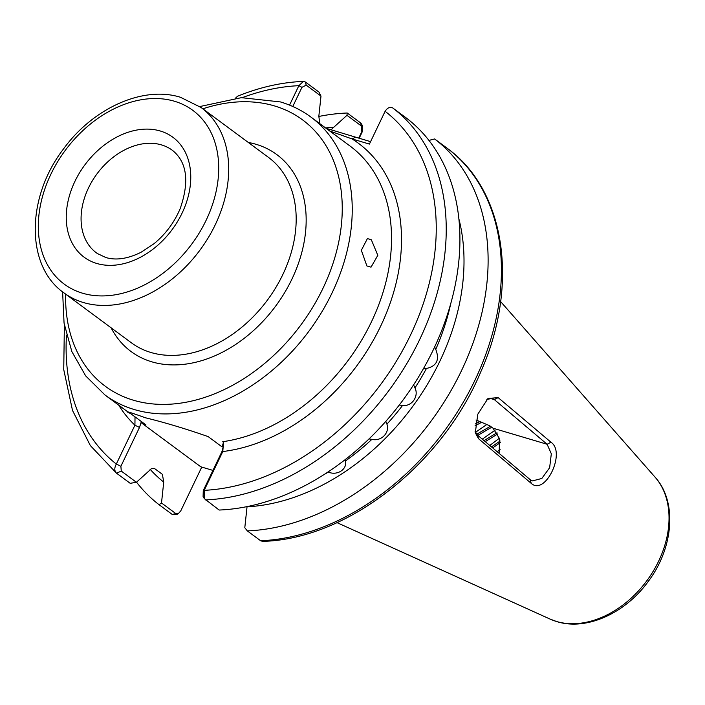 <?xml version="1.0" encoding="UTF-8"?>
<svg xmlns="http://www.w3.org/2000/svg" width="705" height="705" viewBox="0 0 705 705"><rect width="100%" height="100%" fill="white"/><g stroke="black" fill="none" stroke-linecap="round" stroke-linejoin="round"><path stroke-width="1.06" d="M385.838 421.44L386.922 424.146C390.015 432.729 381.158 441.735 371.887 439.347L369.015 438.924M345.283 459.836L345.512 460.92C347.362 469.336 337.228 475.963 328.336 472.077A202.67 147.583 -53.5 0 1 324.37 474.35M434.632 346.975L435.752 349.354C439.805 359.823 436.703 366.195 426.446 368.459L423.714 368.266M413.588 384.851L414.972 387.847C419.158 396.254 411.843 406.697 402.555 405.472L399.277 405.04M366.891 265.952L371.033 267.16L377.818 255.333L371.341 239.797L367.428 238.563L361.339 250.31L366.891 265.952M212.936 470.402L200.766 466.789L141.035 422.577L146.014 424.983L130.645 413.606C123.357 410.266 128.292 411.658 145.45 417.783C165.146 422.595 186.058 428.878 208.195 436.633L222.04 446.882L223.476 442.467M476.016 419.969L489.719 425.75L493.033 428.208L499.598 438.801L499.114 453.368M62.613 291.879L64.058 323.11L71.831 351.539L85.666 375.897L105.01 395.012A172.945 125.939 126.5 0 0 134.338 409.552A172.945 125.939 126.5 0 0 321.559 312.368A172.945 125.939 126.5 0 0 310.799 116.986L350.103 146.085A172.945 125.939 126.5 0 1 375.104 313.787A172.945 125.939 126.5 0 1 222.736 441.7L223.529 442.537L222.78 451.544L204.194 490.336L204.327 498.62L219.14 510.041A228.975 166.732 126.5 0 0 433.381 349.627A228.975 166.732 126.5 0 0 406.433 118.087L392.738 107.953C390.068 106.552 387.53 107.671 385.115 111.293L369.411 144.084L352.024 138.92L329.737 131.007M478.51 438.669L475.311 432.747L477.805 414.196L487.983 398.466L498.171 397.629L550.966 442.22C566.247 452.31 545.273 496.197 531.244 483.374L478.51 438.669L477.382 434.985L530.16 479.638L532.478 480.907L541.837 478.457L549.636 467.706L551.319 453.764L547.106 444.265L494.337 399.612L492.161 398.387L486.847 399.453M475.011 425.882L481.594 422.313M479.832 421.572L475.223 424.005M477.814 435.355L491.72 427.239M490.424 426.278L476.677 434.28M485.243 441.638L497.686 433.963M496.999 432.738L484.035 440.607M492.672 447.922L500.347 442.59M500.109 441.022L491.464 446.899M129.826 412.54A58.013 10.17 25.6 0 0 130.645 413.606L127.394 411.57M318.783 116.475A228.975 166.732 126.5 0 1 347.239 113.011L360.537 122.855C362.811 125.085 363.286 128.275 361.982 132.408L359.171 138.268M159.074 504.709L161.507 502.982L175.704 513.496L178.435 513.548L176.594 514.562L172.373 514.553L159.074 504.709A228.975 166.732 126.5 0 1 136.541 482.176M325.578 127.931A208.063 151.504 126.5 0 1 333.729 127.279L346.966 115.32L347.239 113.011M150.297 469.495A208.063 151.504 126.5 0 0 163.727 482.088L161.507 502.982M141.035 422.577L139.493 427.442L120.89 466.278L121.278 471.081L136.418 482.29L148.843 471.063C150.905 468.42 152.976 467.697 155.074 468.922L162.397 474.342L163.727 482.088M289.552 105.115L298.858 85.684L303.414 81.392L305.362 82.009L319.048 92.144L320.986 96.091L318.836 116.263L319.814 123.657M136.418 482.29L130.205 483.313L116.44 473.125L90.346 445.569L72.509 410.451L63.741 369.614L64.375 325.058M121.278 471.081L116.51 473.178C114.316 470.975 114.245 467.926 116.316 464.049L134.928 425.203L135.016 416.849M333.729 127.279L331.562 129.359M303.414 81.392C281.709 82.265 259.748 87.208 237.541 96.233L235.532 98.145M434.624 138.956A228.975 166.732 126.5 0 1 461.572 370.495A228.975 166.732 126.5 0 1 247.332 530.909L260.63 540.753L262.604 541.37C346.957 539.404 442.246 464.718 481.022 371.288C519.021 285.613 505.837 191.346 447.957 148.826L434.624 138.956L430.27 140.048L429.336 140.894M247.332 530.909L244.802 527.71L247.032 506.816A208.063 151.504 126.5 0 0 458.885 218.876M500.224 449.208L497.219 451.764M499.422 438.193L489.763 445.463M495.122 430.156L482.308 439.153M486.776 424.507L475.47 432.341M326.08 128.301L370.574 141.652M320.986 96.091L306.19 85.138L301.96 87.323L292.778 106.481M358.73 138.136L361.832 131.65L361.374 125.984L346.966 115.32M204.327 498.62L203.093 496.54L203.269 490.574L221.863 451.782L223.318 446.547L222.04 446.882M178.435 513.548L180.78 510.861L201.753 467.08M475.073 431.293L477.382 434.985M530.16 479.638L531.244 483.374M498.171 397.629L494.337 399.612L489.772 398.255M493.033 428.208L547.106 444.265L550.966 442.22M139.493 427.442L134.928 425.203A180.154 131.183 126.5 0 1 118.757 405.19M120.89 466.278L116.316 464.049A221.767 161.489 -53.5 0 1 66.481 335.148M203.269 490.574L204.194 490.336A221.767 161.489 -53.5 0 0 410.592 334.91A221.767 161.489 -53.5 0 0 385.115 111.293M221.863 451.782L222.78 451.544A180.154 131.183 126.5 0 0 385.723 314.782A180.154 131.183 126.5 0 0 352.024 138.92L355.54 137.193M301.96 87.323L298.858 85.684A221.767 161.489 -53.5 0 0 242.291 97.625M361.982 132.408L361.832 131.65M173.245 151.002A63.803 46.459 -53.5 0 0 161.454 144.886A63.803 46.459 -53.5 0 0 91.958 181.458A63.803 46.459 -53.5 0 0 97.361 253.527L105.803 257.519C116.034 260.568 127.772 258.823 141.026 252.293L154.034 243.701C165.604 234.166 174.311 222.48 180.172 208.645C189.416 182.049 187.107 162.837 173.245 151.002M160.246 130.989A74.607 54.329 126.5 0 1 182.075 213.13A74.607 54.329 126.5 0 1 96.77 263.467A74.607 54.329 126.5 0 1 74.942 181.326A74.607 54.329 126.5 0 1 160.246 130.989M556.457 621.466A89.359 65.063 -53.5 0 0 649.437 577.087A89.359 65.063 -53.5 0 0 655.086 477.17C677.523 501.784 673.486 548.076 648.221 581.484C625.485 613.077 586.71 630.957 556.95 621.643L550.05 619.078A89.359 65.063 -53.5 0 0 556.457 621.466M82.529 293.201A108.094 78.713 -53.5 0 0 206.124 220.268A108.094 78.713 -53.5 0 0 174.487 101.256A108.094 78.713 -53.5 0 0 50.901 174.188A108.094 78.713 -53.5 0 0 82.529 293.201M201.075 107.495A115.294 83.957 126.5 0 1 208.248 237.744A115.294 83.957 126.5 0 1 83.428 302.533A115.294 83.957 126.5 0 1 63.882 292.839L131.368 342.797A115.294 83.957 -53.5 0 0 150.923 352.491A115.294 83.957 -53.5 0 0 275.734 287.702A115.294 83.957 -53.5 0 0 268.561 157.453L201.075 107.495L180.515 97.29C142.921 85.446 92.857 108.314 63.362 149.134C26.296 197.365 25.309 265.864 63.882 292.839M248.301 142.454A122.503 89.2 126.5 0 1 256.047 144.296A122.503 89.2 126.5 0 1 291.896 279.171A122.503 89.2 126.5 0 1 151.822 361.824A122.503 89.2 126.5 0 1 111.108 327.799M65.653 294.152A165.745 120.687 -53.5 0 0 133.43 400.22A165.745 120.687 -53.5 0 0 322.943 288.389A165.745 120.687 -53.5 0 0 274.439 105.909A165.745 120.687 -53.5 0 0 202.846 108.808M345.512 460.92A202.67 147.583 -53.5 0 0 371.887 439.347M414.972 387.847A202.67 147.583 -53.5 0 0 426.446 368.459M386.922 424.146A202.67 147.583 -53.5 0 0 402.555 405.472M260.63 540.753A228.975 166.732 -53.5 0 0 474.87 380.339A228.975 166.732 -53.5 0 0 447.922 148.799M435.752 349.354A202.67 147.583 -53.5 0 0 450.759 303.608M392.738 107.953A228.975 166.732 126.5 0 1 419.695 339.493A228.975 166.732 126.5 0 1 205.446 499.907M306.19 85.138L305.362 82.009M360.537 122.855L361.374 125.984M175.704 513.496L172.373 514.553M310.799 116.986C301.687 110.262 291.579 105.239 280.458 101.934L241.374 97.669L199.779 106.561M655.086 477.17L500.621 301.581M105.01 395.012L127.42 411.597M550.05 619.078L336.999 522.634"/></g></svg>
